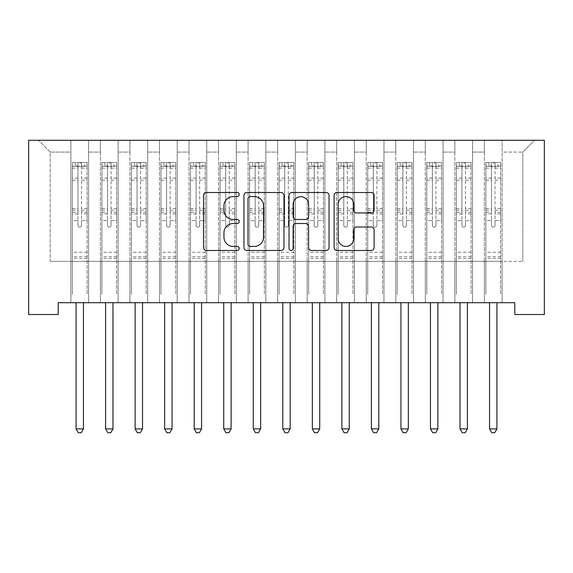 <?xml version="1.0" encoding="UTF-8"?>
<svg xmlns="http://www.w3.org/2000/svg" width="573" height="573" viewBox="0 0 573 573"><rect width="100%" height="100%" fill="white"/><g stroke="black" fill="none" stroke-linecap="round" stroke-linejoin="round"><path stroke-width="0.43" stroke-dasharray="2.87 2.15" d="M239.242 194.526A2.027 2.027 0 0 0 237.215 192.499L206.409 192.499A2.901 2.901 0 0 0 203.508 195.4L203.508 247.586A2.901 2.901 0 0 0 206.409 250.48L237.215 250.48A2.027 2.027 0 0 0 239.242 248.453A2.027 2.027 0 0 0 237.215 246.426L233.225 246.426A9.275 9.275 0 0 1 223.95 237.143L223.95 232.796A9.275 9.275 0 0 1 233.225 223.52L237.215 223.52A2.027 2.027 0 0 0 239.242 221.493A2.027 2.027 0 0 0 237.215 219.459L233.225 219.459A9.275 9.275 0 0 1 223.95 210.184L223.95 205.836A9.275 9.275 0 0 1 233.225 196.56L237.215 196.56A2.027 2.027 0 0 0 239.242 194.526M544.35 140.27L28.65 140.27L28.65 314.527L58.188 314.527L58.188 302.716L514.812 302.716L514.812 314.527L544.35 314.527L544.35 140.27M484.393 140.27L534.602 140.27L502.113 140.27L502.113 261.367L522.791 261.367L502.113 261.367L502.113 152.081L522.791 152.081L502.113 152.081L502.113 140.27L502.113 302.716L502.113 140.27L484.393 140.27L484.393 261.367L484.393 152.081L472.575 152.081L484.393 152.081L484.393 140.27L484.393 302.716L502.113 302.716L502.113 261.367L502.113 302.716L484.393 302.716L502.113 302.716L484.393 302.716L484.393 140.27M454.855 140.27L472.575 140.27L472.575 261.367L484.393 261.367L472.575 261.367L472.575 140.27L472.575 302.716L472.575 140.27L443.044 140.27L454.855 140.27L454.855 261.367L454.855 152.081L443.044 152.081L454.855 152.081L454.855 140.27L454.855 302.716L472.575 302.716L472.575 261.367L472.575 302.716L454.855 302.716L472.575 302.716L454.855 302.716L454.855 140.27M425.316 140.27L443.044 140.27L443.044 261.367L454.855 261.367L443.044 261.367L443.044 140.27L443.044 302.716L443.044 140.27L413.505 140.27L425.316 140.27L425.316 261.367L425.316 152.081L413.505 152.081L425.316 152.081L425.316 140.27L425.316 302.716L443.044 302.716L443.044 261.367L443.044 302.716L425.316 302.716L443.044 302.716L425.316 302.716L425.316 140.27M395.785 140.27L413.505 140.27L413.505 261.367L425.316 261.367L413.505 261.367L413.505 140.27L413.505 302.716L413.505 140.27L383.967 140.27L395.785 140.27L395.785 261.367L395.785 152.081L383.967 152.081L395.785 152.081L395.785 140.27L395.785 302.716L413.505 302.716L413.505 261.367L413.505 302.716L395.785 302.716L413.505 302.716L395.785 302.716L395.785 140.27M366.247 140.27L383.967 140.27L383.967 261.367L395.785 261.367L383.967 261.367L383.967 140.27L383.967 302.716L383.967 140.27L354.436 140.27L366.247 140.27L366.247 261.367L366.247 152.081L354.436 152.081L366.247 152.081L366.247 140.27L366.247 302.716L383.967 302.716L383.967 261.367L383.967 302.716L366.247 302.716L383.967 302.716L366.247 302.716L366.247 140.27M336.709 140.27L354.436 140.27L354.436 261.367L366.247 261.367L354.436 261.367L354.436 140.27L354.436 302.716L354.436 140.27L324.898 140.27L336.709 140.27L336.709 261.367L336.709 152.081L324.898 152.081L336.709 152.081L336.709 140.27L336.709 302.716L354.436 302.716L354.436 261.367L354.436 302.716L336.709 302.716L354.436 302.716L336.709 302.716L336.709 140.27M307.178 140.27L324.898 140.27L324.898 261.367L336.709 261.367L324.898 261.367L324.898 140.27L324.898 302.716L324.898 140.27L295.36 140.27L307.178 140.27L307.178 261.367L307.178 152.081L295.36 152.081L307.178 152.081L307.178 140.27L307.178 302.716L324.898 302.716L324.898 261.367L324.898 302.716L307.178 302.716L324.898 302.716L307.178 302.716L307.178 140.27M277.64 140.27L295.36 140.27L295.36 261.367L307.178 261.367L295.36 261.367L295.36 140.27L295.36 302.716L295.36 140.27L265.822 140.27L277.64 140.27L277.64 261.367L277.64 152.081L265.822 152.081L277.64 152.081L277.64 140.27L277.64 302.716L295.36 302.716L295.36 261.367L295.36 302.716L277.64 302.716L295.36 302.716L277.64 302.716L277.64 140.27M248.102 140.27L265.822 140.27L265.822 261.367L277.64 261.367L265.822 261.367L265.822 140.27L265.822 302.716L265.822 140.27L236.291 140.27L248.102 140.27L248.102 261.367L248.102 152.081L236.291 152.081L248.102 152.081L248.102 140.27L248.102 302.716L265.822 302.716L265.822 261.367L265.822 302.716L248.102 302.716L265.822 302.716L248.102 302.716L248.102 140.27M218.564 140.27L236.291 140.27L236.291 261.367L248.102 261.367L236.291 261.367L236.291 140.27L236.291 302.716L236.291 140.27L206.753 140.27L218.564 140.27L218.564 261.367L218.564 152.081L206.753 152.081L218.564 152.081L218.564 140.27L218.564 302.716L236.291 302.716L236.291 261.367L236.291 302.716L218.564 302.716L236.291 302.716L218.564 302.716L218.564 140.27M189.033 140.27L206.753 140.27L206.753 261.367L218.564 261.367L206.753 261.367L206.753 140.27L206.753 302.716L206.753 140.27L177.215 140.27L189.033 140.27L189.033 261.367L189.033 152.081L177.215 152.081L189.033 152.081L189.033 140.27L189.033 302.716L206.753 302.716L206.753 261.367L206.753 302.716L189.033 302.716L206.753 302.716L189.033 302.716L189.033 140.27M159.495 140.27L177.215 140.27L177.215 261.367L189.033 261.367L177.215 261.367L177.215 140.27L177.215 302.716L177.215 140.27L147.684 140.27L159.495 140.27L159.495 261.367L159.495 152.081L147.684 152.081L159.495 152.081L159.495 140.27L159.495 302.716L177.215 302.716L177.215 261.367L177.215 302.716L159.495 302.716L177.215 302.716L159.495 302.716L159.495 140.27M129.956 140.27L147.684 140.27L147.684 261.367L159.495 261.367L147.684 261.367L147.684 140.27L147.684 302.716L147.684 140.27L118.145 140.27L129.956 140.27L129.956 261.367L129.956 152.081L118.145 152.081L129.956 152.081L129.956 140.27L129.956 302.716L147.684 302.716L147.684 261.367L147.684 302.716L129.956 302.716L147.684 302.716L129.956 302.716L129.956 140.27M100.425 140.27L118.145 140.27L118.145 261.367L129.956 261.367L118.145 261.367L118.145 140.27L118.145 302.716L118.145 140.27L88.607 140.27L100.425 140.27L100.425 261.367L100.425 152.081L88.607 152.081L100.425 152.081L100.425 140.27L100.425 302.716L118.145 302.716L118.145 261.367L118.145 302.716L100.425 302.716L118.145 302.716L100.425 302.716L100.425 140.27M70.887 140.27L88.607 140.27L88.607 261.367L100.425 261.367L88.607 261.367L88.607 140.27L88.607 302.716L88.607 140.27L38.398 140.27L70.887 140.27L70.887 261.367L70.887 152.081L50.209 152.081L70.887 152.081L70.887 140.27L70.887 302.716L88.607 302.716L88.607 261.367L88.607 302.716L70.887 302.716L88.607 302.716L70.887 302.716L70.887 140.27M522.791 261.367L522.791 152.081L534.602 140.27L522.791 152.081L522.791 261.367M50.209 261.367L70.887 261.367L50.209 261.367L50.209 152.081L38.398 140.27L50.209 152.081L50.209 261.367M484.393 261.367L502.113 261.367L484.393 261.367L484.393 302.716L484.393 261.367M454.855 261.367L472.575 261.367L454.855 261.367L454.855 302.716L454.855 261.367M425.316 261.367L443.044 261.367L425.316 261.367L425.316 302.716L425.316 261.367M395.785 261.367L413.505 261.367L395.785 261.367L395.785 302.716L395.785 261.367M366.247 261.367L383.967 261.367L366.247 261.367L366.247 302.716L366.247 261.367M336.709 261.367L354.436 261.367L336.709 261.367L336.709 302.716L336.709 261.367M307.178 261.367L324.898 261.367L307.178 261.367L307.178 302.716L307.178 261.367M277.64 261.367L295.36 261.367L277.64 261.367L277.64 302.716L277.64 261.367M248.102 261.367L265.822 261.367L248.102 261.367L248.102 302.716L248.102 261.367M218.564 261.367L236.291 261.367L218.564 261.367L218.564 302.716L218.564 261.367M189.033 261.367L206.753 261.367L189.033 261.367L189.033 302.716L189.033 261.367M159.495 261.367L177.215 261.367L159.495 261.367L159.495 302.716L159.495 261.367M129.956 261.367L147.684 261.367L129.956 261.367L129.956 302.716L129.956 261.367M100.425 261.367L118.145 261.367L100.425 261.367L100.425 302.716L100.425 261.367M70.887 261.367L88.607 261.367L70.887 261.367L70.887 302.716L70.887 261.367M283.964 247.586L283.964 195.4A2.901 2.901 0 0 0 281.064 192.499L246.856 192.499A2.901 2.901 0 0 0 243.955 195.4L243.955 247.586A2.901 2.901 0 0 0 246.856 250.48L281.064 250.48A2.901 2.901 0 0 0 283.964 247.586M250.043 196.56A2.027 2.027 0 0 0 248.016 198.587L248.016 244.392A2.027 2.027 0 0 0 250.043 246.426L254.247 246.426A9.275 9.275 0 0 0 263.523 237.143L263.523 205.836A9.275 9.275 0 0 0 254.247 196.56L250.043 196.56M291.936 192.499L326.144 192.499A2.901 2.901 0 0 1 329.045 195.4L329.045 247.586A2.901 2.901 0 0 1 326.144 250.48L311.504 250.48A2.901 2.901 0 0 1 308.603 247.586L308.603 226.421A2.901 2.901 0 0 0 305.71 223.52L295.997 223.52A2.901 2.901 0 0 0 293.097 226.421L293.097 248.453A2.027 2.027 0 0 1 291.07 250.48A2.027 2.027 0 0 1 289.036 248.453L289.036 195.4A2.901 2.901 0 0 1 291.936 192.499M308.603 204.461A7.757 7.757 0 0 0 300.854 196.704A7.757 7.757 0 0 0 293.097 204.461L293.097 216.565A2.901 2.901 0 0 0 295.997 219.459L305.71 219.459A2.901 2.901 0 0 0 308.603 216.565L308.603 204.461M356.585 212.941L371.225 212.941A2.901 2.901 0 0 0 374.126 210.04L374.126 195.4A2.901 2.901 0 0 0 371.225 192.499L337.017 192.499A2.901 2.901 0 0 0 334.116 195.4L334.116 247.586A2.901 2.901 0 0 0 337.017 250.48L371.225 250.48A2.901 2.901 0 0 0 374.126 247.586L374.126 229.902A2.901 2.901 0 0 0 371.225 227.001L356.585 227.001A2.901 2.901 0 0 0 353.691 229.902L353.691 238.669A7.757 7.757 0 0 1 345.934 246.426A7.757 7.757 0 0 1 338.177 238.669L338.177 204.31A7.757 7.757 0 0 1 345.934 196.56A7.757 7.757 0 0 1 353.691 204.31L353.691 210.04A2.901 2.901 0 0 0 356.585 212.941M77.978 225.39A1.769 1.769 0 0 0 79.747 227.159A1.769 1.769 0 0 1 77.978 225.39L77.978 220.598L77.978 225.39M87.06 162.481L84.181 162.481L84.181 166.32L87.132 166.32L87.132 162.481L72.363 162.481L72.363 294.508L72.363 220.598L77.978 220.598L77.978 212.239L72.363 212.239M72.363 162.481L72.363 220.598L77.978 220.598L77.978 167.094C79.153 166.063 80.335 166.063 81.516 167.094L81.516 208.543L87.132 208.543L87.132 294.508L87.132 220.598L81.516 220.598L81.516 225.39A1.769 1.769 0 0 1 79.747 227.159A1.769 1.769 0 0 0 81.516 225.39L81.516 208.543M87.132 166.32L87.132 208.543M87.132 162.481L87.132 220.598L81.516 220.598L81.516 162.847L77.978 162.847L77.978 212.239M84.181 162.481L72.434 162.481M84.181 166.32L75.314 166.32L75.314 162.481M72.363 166.32L87.06 166.32M72.434 166.32L75.314 166.32M75.665 302.716L75.844 303.146A2.951 2.951 0 0 1 76.059 304.249L76.059 428.89L83.436 428.89L83.436 304.249A2.951 2.951 0 0 1 83.651 303.146L83.83 302.716M87.132 258.473L72.363 258.473M76.059 428.89L78.272 432.73L81.223 432.73L83.436 428.89M77.978 167.094L77.978 162.847M81.516 167.094L81.516 162.847M107.509 225.39A1.769 1.769 0 0 0 109.285 227.159A1.769 1.769 0 0 1 107.509 225.39L107.509 220.598L107.509 225.39M116.591 162.481L113.712 162.481L113.712 166.32L116.67 166.32L116.67 162.481L101.901 162.481L101.901 294.508L101.901 220.598L107.509 220.598L107.509 212.239L101.901 212.239M101.901 162.481L101.901 220.598L107.509 220.598L107.509 167.094C108.691 166.063 109.873 166.063 111.055 167.094L111.055 208.543L116.67 208.543L116.67 294.508L116.67 220.598L111.055 220.598L111.055 225.39A1.769 1.769 0 0 1 109.285 227.159A1.769 1.769 0 0 0 111.055 225.39L111.055 208.543M116.67 166.32L116.67 208.543M116.67 162.481L116.67 220.598L111.055 220.598L111.055 162.847L107.509 162.847L107.509 212.239M113.712 162.481L101.973 162.481M113.712 166.32L104.852 166.32L104.852 162.481M101.901 166.32L116.591 166.32M101.973 166.32L104.852 166.32M105.203 302.716L105.375 303.146A2.951 2.951 0 0 1 105.59 304.249L105.59 428.89L112.974 428.89L112.974 304.249A2.951 2.951 0 0 1 113.189 303.146L113.361 302.716M116.67 258.473L101.901 258.473M105.59 428.89L107.81 432.73L110.761 432.73L112.974 428.89M107.509 167.094L107.509 162.847M111.055 167.094L111.055 162.847M137.047 225.39A1.769 1.769 0 0 0 138.816 227.159A1.769 1.769 0 0 1 137.047 225.39L137.047 220.598L137.047 225.39M146.129 162.481L143.25 162.481L143.25 166.32L146.201 166.32L146.201 162.481L131.439 162.481L131.439 294.508L131.439 220.598L137.047 220.598L137.047 212.239L131.439 212.239M131.439 162.481L131.439 220.598L137.047 220.598L137.047 167.094C138.229 166.063 139.411 166.063 140.593 167.094L140.593 208.543L146.201 208.543L146.201 294.508L146.201 220.598L140.593 220.598L140.593 225.39A1.769 1.769 0 0 1 138.816 227.159A1.769 1.769 0 0 0 140.593 225.39L140.593 208.543M146.201 166.32L146.201 208.543M146.201 162.481L146.201 220.598L140.593 220.598L140.593 162.847L137.047 162.847L137.047 212.239M143.25 162.481L131.511 162.481M143.25 166.32L134.39 166.32L134.39 162.481M131.439 166.32L146.129 166.32M131.511 166.32L134.39 166.32M134.741 302.716L134.913 303.146A2.951 2.951 0 0 1 135.128 304.249L135.128 428.89L142.512 428.89L142.512 304.249A2.951 2.951 0 0 1 142.727 303.146L142.899 302.716M146.201 258.473L131.439 258.473M135.128 428.89L137.341 432.73L140.299 432.73L142.512 428.89M137.047 167.094L137.047 162.847M140.593 167.094L140.593 162.847M166.585 225.39A1.769 1.769 0 0 0 168.355 227.159A1.769 1.769 0 0 1 166.585 225.39L166.585 220.598L166.585 225.39M175.667 162.481L172.788 162.481L172.788 166.32L175.739 166.32L175.739 162.481L160.97 162.481L160.97 294.508L160.97 220.598L166.585 220.598L166.585 212.239L160.97 212.239M160.97 162.481L160.97 220.598L166.585 220.598L166.585 167.094C167.76 166.063 168.942 166.063 170.131 167.094L170.131 208.543L175.739 208.543L175.739 294.508L175.739 220.598L170.131 220.598L170.131 225.39A1.769 1.769 0 0 1 168.355 227.159A1.769 1.769 0 0 0 170.131 225.39L170.131 208.543M175.739 166.32L175.739 208.543M175.739 162.481L175.739 220.598L170.131 220.598L170.131 162.847L166.585 162.847L166.585 212.239M172.788 162.481L161.049 162.481M172.788 166.32L163.928 166.32L163.928 162.481M160.97 166.32L175.667 166.32M161.049 166.32L163.928 166.32M164.279 302.716L164.451 303.146A2.951 2.951 0 0 1 164.666 304.249L164.666 428.89L172.05 428.89L172.05 304.249A2.951 2.951 0 0 1 172.258 303.146L172.437 302.716M175.739 258.473L160.97 258.473M164.666 428.89L166.879 432.73L169.83 432.73L172.05 428.89M166.585 167.094L166.585 162.847M170.131 167.094L170.131 162.847M196.116 225.39A1.769 1.769 0 0 0 197.893 227.159A1.769 1.769 0 0 1 196.116 225.39L196.116 220.598L196.116 225.39M205.198 162.481L202.319 162.481L202.319 166.32L205.277 166.32L205.277 162.481L190.508 162.481L190.508 294.508L190.508 220.598L196.116 220.598L196.116 212.239L190.508 212.239M190.508 162.481L190.508 220.598L196.116 220.598L196.116 167.094C197.298 166.063 198.48 166.063 199.662 167.094L199.662 208.543L205.277 208.543L205.277 294.508L205.277 220.598L199.662 220.598L199.662 225.39A1.769 1.769 0 0 1 197.893 227.159A1.769 1.769 0 0 0 199.662 225.39L199.662 208.543M205.277 166.32L205.277 208.543M205.277 162.481L205.277 220.598L199.662 220.598L199.662 162.847L196.116 162.847L196.116 212.239M202.319 162.481L190.58 162.481M202.319 166.32L193.459 166.32L193.459 162.481M190.508 166.32L205.198 166.32M190.58 166.32L193.459 166.32M193.81 302.716L193.989 303.146A2.951 2.951 0 0 1 194.197 304.249L194.197 428.89L201.581 428.89L201.581 304.249A2.951 2.951 0 0 1 201.796 303.146L201.968 302.716M205.277 258.473L190.508 258.473M194.197 428.89L196.417 432.73L199.368 432.73L201.581 428.89M196.116 167.094L196.116 162.847M199.662 167.094L199.662 162.847M225.655 225.39A1.769 1.769 0 0 0 227.431 227.159A1.769 1.769 0 0 1 225.655 225.39L225.655 220.598L225.655 225.39M234.737 162.481L231.857 162.481L231.857 166.32L234.815 166.32L234.815 162.481L220.046 162.481L220.046 294.508L220.046 220.598L225.655 220.598L225.655 212.239L220.046 212.239M220.046 162.481L220.046 220.598L225.655 220.598L225.655 167.094C226.836 166.063 228.018 166.063 229.2 167.094L229.2 208.543L234.815 208.543L234.815 294.508L234.815 220.598L229.2 220.598L229.2 225.39A1.769 1.769 0 0 1 227.431 227.159A1.769 1.769 0 0 0 229.2 225.39L229.2 208.543M234.815 166.32L234.815 208.543M234.815 162.481L234.815 220.598L229.2 220.598L229.2 162.847L225.655 162.847L225.655 212.239M231.857 162.481L220.118 162.481M231.857 166.32L222.997 166.32L222.997 162.481M220.046 166.32L234.737 166.32M220.118 166.32L222.997 166.32M223.348 302.716L223.52 303.146A2.951 2.951 0 0 1 223.735 304.249L223.735 428.89L231.12 428.89L231.12 304.249A2.951 2.951 0 0 1 231.334 303.146L231.506 302.716M234.815 258.473L220.046 258.473M223.735 428.89L225.948 432.73L228.906 432.73L231.12 428.89M225.655 167.094L225.655 162.847M229.2 167.094L229.2 162.847M255.193 225.39A1.769 1.769 0 0 0 256.962 227.159A1.769 1.769 0 0 1 255.193 225.39L255.193 220.598L255.193 225.39M264.275 162.481L261.395 162.481L261.395 166.32L264.346 166.32L264.346 162.481L249.577 162.481L249.577 294.508L249.577 220.598L255.193 220.598L255.193 212.239L249.577 212.239M249.577 162.481L249.577 220.598L255.193 220.598L255.193 167.094C256.367 166.063 257.549 166.063 258.738 167.094L258.738 208.543L264.346 208.543L264.346 294.508L264.346 220.598L258.738 220.598L258.738 225.39A1.769 1.769 0 0 1 256.962 227.159A1.769 1.769 0 0 0 258.738 225.39L258.738 208.543M264.346 166.32L264.346 208.543M264.346 162.481L264.346 220.598L258.738 220.598L258.738 162.847L255.193 162.847L255.193 212.239M261.395 162.481L249.656 162.481M261.395 166.32L252.535 166.32L252.535 162.481M249.577 166.32L264.275 166.32M249.656 166.32L252.535 166.32M252.886 302.716L253.058 303.146A2.951 2.951 0 0 1 253.273 304.249L253.273 428.89L260.658 428.89L260.658 304.249A2.951 2.951 0 0 1 260.873 303.146L261.044 302.716M264.346 258.473L249.577 258.473M253.273 428.89L255.486 432.73L258.437 432.73L260.658 428.89M255.193 167.094L255.193 162.847M258.738 167.094L258.738 162.847M284.731 225.39A1.769 1.769 0 0 0 286.5 227.159A1.769 1.769 0 0 1 284.731 225.39L284.731 220.598L284.731 225.39M293.813 162.481L290.934 162.481L290.934 166.32L293.885 166.32L293.885 162.481L279.115 162.481L279.115 294.508L279.115 220.598L284.731 220.598L284.731 212.239L279.115 212.239M279.115 162.481L279.115 220.598L284.731 220.598L284.731 167.094C285.906 166.063 287.087 166.063 288.269 167.094L288.269 208.543L293.885 208.543L293.885 294.508L293.885 220.598L288.269 220.598L288.269 225.39A1.769 1.769 0 0 1 286.5 227.159A1.769 1.769 0 0 0 288.269 225.39L288.269 208.543M293.885 166.32L293.885 208.543M293.885 162.481L293.885 220.598L288.269 220.598L288.269 162.847L284.731 162.847L284.731 212.239M290.934 162.481L279.187 162.481M290.934 166.32L282.066 166.32L282.066 162.481M279.115 166.32L293.813 166.32M279.187 166.32L282.066 166.32M282.417 302.716L282.596 303.146A2.951 2.951 0 0 1 282.811 304.249L282.811 428.89L290.189 428.89L290.189 304.249A2.951 2.951 0 0 1 290.404 303.146L290.583 302.716M293.885 258.473L279.115 258.473M282.811 428.89L285.025 432.73L287.975 432.73L290.189 428.89M284.731 167.094L284.731 162.847M288.269 167.094L288.269 162.847M314.262 225.39A1.769 1.769 0 0 0 316.038 227.159A1.769 1.769 0 0 1 314.262 225.39L314.262 220.598L314.262 225.39M323.344 162.481L320.465 162.481L320.465 166.32L323.423 166.32L323.423 162.481L308.654 162.481L308.654 294.508L308.654 220.598L314.262 220.598L314.262 212.239L308.654 212.239M308.654 162.481L308.654 220.598L314.262 220.598L314.262 167.094C315.444 166.063 316.625 166.063 317.807 167.094L317.807 208.543L323.423 208.543L323.423 294.508L323.423 220.598L317.807 220.598L317.807 225.39A1.769 1.769 0 0 1 316.038 227.159A1.769 1.769 0 0 0 317.807 225.39L317.807 208.543M323.423 166.32L323.423 208.543M323.423 162.481L323.423 220.598L317.807 220.598L317.807 162.847L314.262 162.847L314.262 212.239M320.465 162.481L308.725 162.481M320.465 166.32L311.605 166.32L311.605 162.481M308.654 166.32L323.344 166.32M308.725 166.32L311.605 166.32M311.956 302.716L312.127 303.146A2.951 2.951 0 0 1 312.342 304.249L312.342 428.89L319.727 428.89L319.727 304.249A2.951 2.951 0 0 1 319.942 303.146L320.114 302.716M323.423 258.473L308.654 258.473M312.342 428.89L314.563 432.73L317.514 432.73L319.727 428.89M314.262 167.094L314.262 162.847M317.807 167.094L317.807 162.847M343.8 225.39A1.769 1.769 0 0 0 345.569 227.159A1.769 1.769 0 0 1 343.8 225.39L343.8 220.598L343.8 225.39M352.882 162.481L350.003 162.481L350.003 166.32L352.954 166.32L352.954 162.481L338.185 162.481L338.185 294.508L338.185 220.598L343.8 220.598L343.8 212.239L338.185 212.239M338.185 162.481L338.185 220.598L343.8 220.598L343.8 167.094C344.982 166.063 346.164 166.063 347.345 167.094L347.345 208.543L352.954 208.543L352.954 294.508L352.954 220.598L347.345 220.598L347.345 225.39A1.769 1.769 0 0 1 345.569 227.159A1.769 1.769 0 0 0 347.345 225.39L347.345 208.543M352.954 166.32L352.954 208.543M352.954 162.481L352.954 220.598L347.345 220.598L347.345 162.847L343.8 162.847L343.8 212.239M350.003 162.481L338.263 162.481M350.003 166.32L341.143 166.32L341.143 162.481M338.185 166.32L352.882 166.32M338.263 166.32L341.143 166.32M341.494 302.716L341.666 303.146A2.951 2.951 0 0 1 341.88 304.249L341.88 428.89L349.265 428.89L349.265 304.249A2.951 2.951 0 0 1 349.48 303.146L349.652 302.716M352.954 258.473L338.185 258.473M341.88 428.89L344.094 432.73L347.052 432.73L349.265 428.89M343.8 167.094L343.8 162.847M347.345 167.094L347.345 162.847M373.338 225.39A1.769 1.769 0 0 0 375.107 227.159A1.769 1.769 0 0 1 373.338 225.39L373.338 220.598L373.338 225.39M382.42 162.481L379.541 162.481L379.541 166.32L382.492 166.32L382.492 162.481L367.723 162.481L367.723 294.508L367.723 220.598L373.338 220.598L373.338 212.239L367.723 212.239M367.723 162.481L367.723 220.598L373.338 220.598L373.338 167.094C374.513 166.063 375.695 166.063 376.884 167.094L376.884 208.543L382.492 208.543L382.492 294.508L382.492 220.598L376.884 220.598L376.884 225.39A1.769 1.769 0 0 1 375.107 227.159A1.769 1.769 0 0 0 376.884 225.39L376.884 208.543M382.492 166.32L382.492 208.543M382.492 162.481L382.492 220.598L376.884 220.598L376.884 162.847L373.338 162.847L373.338 212.239M379.541 162.481L367.802 162.481M379.541 166.32L370.681 166.32L370.681 162.481M367.723 166.32L382.42 166.32M367.802 166.32L370.681 166.32M371.032 302.716L371.204 303.146A2.951 2.951 0 0 1 371.419 304.249L371.419 428.89L378.803 428.89L378.803 304.249A2.951 2.951 0 0 1 379.011 303.146L379.19 302.716M382.492 258.473L367.723 258.473M371.419 428.89L373.632 432.73L376.583 432.73L378.803 428.89M373.338 167.094L373.338 162.847M376.884 167.094L376.884 162.847M402.869 225.39A1.769 1.769 0 0 0 404.645 227.159A1.769 1.769 0 0 1 402.869 225.39L402.869 220.598L402.869 225.39M411.951 162.481L409.072 162.481L409.072 166.32L412.03 166.32L412.03 162.481L397.261 162.481L397.261 294.508L397.261 220.598L402.869 220.598L402.869 212.239L397.261 212.239M397.261 162.481L397.261 220.598L402.869 220.598L402.869 167.094C404.051 166.063 405.233 166.063 406.415 167.094L406.415 208.543L412.03 208.543L412.03 294.508L412.03 220.598L406.415 220.598L406.415 225.39A1.769 1.769 0 0 1 404.645 227.159A1.769 1.769 0 0 0 406.415 225.39L406.415 208.543M412.03 166.32L412.03 208.543M412.03 162.481L412.03 220.598L406.415 220.598L406.415 162.847L402.869 162.847L402.869 212.239M409.072 162.481L397.333 162.481M409.072 166.32L400.212 166.32L400.212 162.481M397.261 166.32L411.951 166.32M397.333 166.32L400.212 166.32M400.563 302.716L400.742 303.146A2.951 2.951 0 0 1 400.95 304.249L400.95 428.89L408.334 428.89L408.334 304.249A2.951 2.951 0 0 1 408.549 303.146L408.721 302.716M412.03 258.473L397.261 258.473M400.95 428.89L403.17 432.73L406.121 432.73L408.334 428.89M402.869 167.094L402.869 162.847M406.415 167.094L406.415 162.847M432.407 225.39A1.769 1.769 0 0 0 434.184 227.159A1.769 1.769 0 0 1 432.407 225.39L432.407 220.598L432.407 225.39M441.489 162.481L438.61 162.481L438.61 166.32L441.561 166.32L441.561 162.481L426.799 162.481L426.799 294.508L426.799 220.598L432.407 220.598L432.407 212.239L426.799 212.239M426.799 162.481L426.799 220.598L432.407 220.598L432.407 167.094C433.589 166.063 434.771 166.063 435.953 167.094L435.953 208.543L441.561 208.543L441.561 294.508L441.561 220.598L435.953 220.598L435.953 225.39A1.769 1.769 0 0 1 434.184 227.159A1.769 1.769 0 0 0 435.953 225.39L435.953 208.543M441.561 166.32L441.561 208.543M441.561 162.481L441.561 220.598L435.953 220.598L435.953 162.847L432.407 162.847L432.407 212.239M438.61 162.481L426.871 162.481M438.61 166.32L429.75 166.32L429.75 162.481M426.799 166.32L441.489 166.32M426.871 166.32L429.75 166.32M430.101 302.716L430.273 303.146A2.951 2.951 0 0 1 430.488 304.249L430.488 428.89L437.872 428.89L437.872 304.249A2.951 2.951 0 0 1 438.087 303.146L438.259 302.716M441.561 258.473L426.799 258.473M430.488 428.89L432.701 432.73L435.659 432.73L437.872 428.89M432.407 167.094L432.407 162.847M435.953 167.094L435.953 162.847M461.945 225.39A1.769 1.769 0 0 0 463.715 227.159A1.769 1.769 0 0 1 461.945 225.39L461.945 220.598L461.945 225.39M471.027 162.481L468.148 162.481L468.148 166.32L471.099 166.32L471.099 162.481L456.33 162.481L456.33 294.508L456.33 220.598L461.945 220.598L461.945 212.239L456.33 212.239M456.33 162.481L456.33 220.598L461.945 220.598L461.945 167.094C463.12 166.063 464.302 166.063 465.491 167.094L465.491 208.543L471.099 208.543L471.099 294.508L471.099 220.598L465.491 220.598L465.491 225.39A1.769 1.769 0 0 1 463.715 227.159A1.769 1.769 0 0 0 465.491 225.39L465.491 208.543M471.099 166.32L471.099 208.543M471.099 162.481L471.099 220.598L465.491 220.598L465.491 162.847L461.945 162.847L461.945 212.239M468.148 162.481L456.409 162.481M468.148 166.32L459.288 166.32L459.288 162.481M456.33 166.32L471.027 166.32M456.409 166.32L459.288 166.32M459.639 302.716L459.811 303.146A2.951 2.951 0 0 1 460.026 304.249L460.026 428.89L467.41 428.89L467.41 304.249A2.951 2.951 0 0 1 467.625 303.146L467.797 302.716M471.099 258.473L456.33 258.473M460.026 428.89L462.239 432.73L465.19 432.73L467.41 428.89M461.945 167.094L461.945 162.847M465.491 167.094L465.491 162.847M491.484 225.39A1.769 1.769 0 0 0 493.253 227.159A1.769 1.769 0 0 1 491.484 225.39L491.484 220.598L491.484 225.39M500.566 162.481L497.686 162.481L497.686 166.32L500.637 166.32L500.637 162.481L485.868 162.481L485.868 294.508L485.868 220.598L491.484 220.598L491.484 212.239L485.868 212.239M485.868 162.481L485.868 220.598L491.484 220.598L491.484 167.094C492.658 166.063 493.84 166.063 495.022 167.094L495.022 208.543L500.637 208.543L500.637 294.508L500.637 220.598L495.022 220.598L495.022 225.39A1.769 1.769 0 0 1 493.253 227.159A1.769 1.769 0 0 0 495.022 225.39L495.022 208.543M500.637 166.32L500.637 208.543M500.637 162.481L500.637 220.598L495.022 220.598L495.022 162.847L491.484 162.847L491.484 212.239M497.686 162.481L485.94 162.481M497.686 166.32L488.819 166.32L488.819 162.481M485.868 166.32L500.566 166.32M485.94 166.32L488.819 166.32M489.17 302.716L489.349 303.146A2.951 2.951 0 0 1 489.564 304.249L489.564 428.89L496.941 428.89L496.941 304.249A2.951 2.951 0 0 1 497.156 303.146L497.335 302.716M500.637 258.473L485.868 258.473M489.564 428.89L491.777 432.73L494.728 432.73L496.941 428.89M491.484 167.094L491.484 162.847M495.022 167.094L495.022 162.847M77.978 178.081L72.363 178.081M72.363 180.187L77.978 180.187M72.363 208.543L77.978 208.543M87.132 252.27L72.363 252.27M77.978 213.915L72.363 213.915M87.132 213.915L81.516 213.915M72.363 210.219L77.978 210.219M81.516 210.219L87.132 210.219M87.132 212.239L81.516 212.239M87.132 178.081L81.516 178.081M81.516 180.187L87.132 180.187M77.978 166.012L72.363 166.012M72.363 168.118L77.978 168.118M87.132 166.012L81.516 166.012M81.516 168.118L87.132 168.118M87.132 256.804L72.363 256.804M107.509 178.081L101.901 178.081M101.901 180.187L107.509 180.187M101.901 208.543L107.509 208.543M116.67 252.27L101.901 252.27M107.509 213.915L101.901 213.915M116.67 213.915L111.055 213.915M101.901 210.219L107.509 210.219M111.055 210.219L116.67 210.219M116.67 212.239L111.055 212.239M116.67 178.081L111.055 178.081M111.055 180.187L116.67 180.187M107.509 166.012L101.901 166.012M101.901 168.118L107.509 168.118M116.67 166.012L111.055 166.012M111.055 168.118L116.67 168.118M116.67 256.804L101.901 256.804M137.047 178.081L131.439 178.081M131.439 180.187L137.047 180.187M131.439 208.543L137.047 208.543M146.201 252.27L131.439 252.27M137.047 213.915L131.439 213.915M146.201 213.915L140.593 213.915M131.439 210.219L137.047 210.219M140.593 210.219L146.201 210.219M146.201 212.239L140.593 212.239M146.201 178.081L140.593 178.081M140.593 180.187L146.201 180.187M137.047 166.012L131.439 166.012M131.439 168.118L137.047 168.118M146.201 166.012L140.593 166.012M140.593 168.118L146.201 168.118M146.201 256.804L131.439 256.804M166.585 178.081L160.97 178.081M160.97 180.187L166.585 180.187M160.97 208.543L166.585 208.543M175.739 252.27L160.97 252.27M166.585 213.915L160.97 213.915M175.739 213.915L170.131 213.915M160.97 210.219L166.585 210.219M170.131 210.219L175.739 210.219M175.739 212.239L170.131 212.239M175.739 178.081L170.131 178.081M170.131 180.187L175.739 180.187M166.585 166.012L160.97 166.012M160.97 168.118L166.585 168.118M175.739 166.012L170.131 166.012M170.131 168.118L175.739 168.118M175.739 256.804L160.97 256.804M196.116 178.081L190.508 178.081M190.508 180.187L196.116 180.187M190.508 208.543L196.116 208.543M205.277 252.27L190.508 252.27M196.116 213.915L190.508 213.915M205.277 213.915L199.662 213.915M190.508 210.219L196.116 210.219M199.662 210.219L205.277 210.219M205.277 212.239L199.662 212.239M205.277 178.081L199.662 178.081M199.662 180.187L205.277 180.187M196.116 166.012L190.508 166.012M190.508 168.118L196.116 168.118M205.277 166.012L199.662 166.012M199.662 168.118L205.277 168.118M205.277 256.804L190.508 256.804M225.655 178.081L220.046 178.081M220.046 180.187L225.655 180.187M220.046 208.543L225.655 208.543M234.815 252.27L220.046 252.27M225.655 213.915L220.046 213.915M234.815 213.915L229.2 213.915M220.046 210.219L225.655 210.219M229.2 210.219L234.815 210.219M234.815 212.239L229.2 212.239M234.815 178.081L229.2 178.081M229.2 180.187L234.815 180.187M225.655 166.012L220.046 166.012M220.046 168.118L225.655 168.118M234.815 166.012L229.2 166.012M229.2 168.118L234.815 168.118M234.815 256.804L220.046 256.804M255.193 178.081L249.577 178.081M249.577 180.187L255.193 180.187M249.577 208.543L255.193 208.543M264.346 252.27L249.577 252.27M255.193 213.915L249.577 213.915M264.346 213.915L258.738 213.915M249.577 210.219L255.193 210.219M258.738 210.219L264.346 210.219M264.346 212.239L258.738 212.239M264.346 178.081L258.738 178.081M258.738 180.187L264.346 180.187M255.193 166.012L249.577 166.012M249.577 168.118L255.193 168.118M264.346 166.012L258.738 166.012M258.738 168.118L264.346 168.118M264.346 256.804L249.577 256.804M284.731 178.081L279.115 178.081M279.115 180.187L284.731 180.187M279.115 208.543L284.731 208.543M293.885 252.27L279.115 252.27M284.731 213.915L279.115 213.915M293.885 213.915L288.269 213.915M279.115 210.219L284.731 210.219M288.269 210.219L293.885 210.219M293.885 212.239L288.269 212.239M293.885 178.081L288.269 178.081M288.269 180.187L293.885 180.187M284.731 166.012L279.115 166.012M279.115 168.118L284.731 168.118M293.885 166.012L288.269 166.012M288.269 168.118L293.885 168.118M293.885 256.804L279.115 256.804M314.262 178.081L308.654 178.081M308.654 180.187L314.262 180.187M308.654 208.543L314.262 208.543M323.423 252.27L308.654 252.27M314.262 213.915L308.654 213.915M323.423 213.915L317.807 213.915M308.654 210.219L314.262 210.219M317.807 210.219L323.423 210.219M323.423 212.239L317.807 212.239M323.423 178.081L317.807 178.081M317.807 180.187L323.423 180.187M314.262 166.012L308.654 166.012M308.654 168.118L314.262 168.118M323.423 166.012L317.807 166.012M317.807 168.118L323.423 168.118M323.423 256.804L308.654 256.804M343.8 178.081L338.185 178.081M338.185 180.187L343.8 180.187M338.185 208.543L343.8 208.543M352.954 252.27L338.185 252.27M343.8 213.915L338.185 213.915M352.954 213.915L347.345 213.915M338.185 210.219L343.8 210.219M347.345 210.219L352.954 210.219M352.954 212.239L347.345 212.239M352.954 178.081L347.345 178.081M347.345 180.187L352.954 180.187M343.8 166.012L338.185 166.012M338.185 168.118L343.8 168.118M352.954 166.012L347.345 166.012M347.345 168.118L352.954 168.118M352.954 256.804L338.185 256.804M373.338 178.081L367.723 178.081M367.723 180.187L373.338 180.187M367.723 208.543L373.338 208.543M382.492 252.27L367.723 252.27M373.338 213.915L367.723 213.915M382.492 213.915L376.884 213.915M367.723 210.219L373.338 210.219M376.884 210.219L382.492 210.219M382.492 212.239L376.884 212.239M382.492 178.081L376.884 178.081M376.884 180.187L382.492 180.187M373.338 166.012L367.723 166.012M367.723 168.118L373.338 168.118M382.492 166.012L376.884 166.012M376.884 168.118L382.492 168.118M382.492 256.804L367.723 256.804M402.869 178.081L397.261 178.081M397.261 180.187L402.869 180.187M397.261 208.543L402.869 208.543M412.03 252.27L397.261 252.27M402.869 213.915L397.261 213.915M412.03 213.915L406.415 213.915M397.261 210.219L402.869 210.219M406.415 210.219L412.03 210.219M412.03 212.239L406.415 212.239M412.03 178.081L406.415 178.081M406.415 180.187L412.03 180.187M402.869 166.012L397.261 166.012M397.261 168.118L402.869 168.118M412.03 166.012L406.415 166.012M406.415 168.118L412.03 168.118M412.03 256.804L397.261 256.804M432.407 178.081L426.799 178.081M426.799 180.187L432.407 180.187M426.799 208.543L432.407 208.543M441.561 252.27L426.799 252.27M432.407 213.915L426.799 213.915M441.561 213.915L435.953 213.915M426.799 210.219L432.407 210.219M435.953 210.219L441.561 210.219M441.561 212.239L435.953 212.239M441.561 178.081L435.953 178.081M435.953 180.187L441.561 180.187M432.407 166.012L426.799 166.012M426.799 168.118L432.407 168.118M441.561 166.012L435.953 166.012M435.953 168.118L441.561 168.118M441.561 256.804L426.799 256.804M461.945 178.081L456.33 178.081M456.33 180.187L461.945 180.187M456.33 208.543L461.945 208.543M471.099 252.27L456.33 252.27M461.945 213.915L456.33 213.915M471.099 213.915L465.491 213.915M456.33 210.219L461.945 210.219M465.491 210.219L471.099 210.219M471.099 212.239L465.491 212.239M471.099 178.081L465.491 178.081M465.491 180.187L471.099 180.187M461.945 166.012L456.33 166.012M456.33 168.118L461.945 168.118M471.099 166.012L465.491 166.012M465.491 168.118L471.099 168.118M471.099 256.804L456.33 256.804M491.484 178.081L485.868 178.081M485.868 180.187L491.484 180.187M485.868 208.543L491.484 208.543M500.637 252.27L485.868 252.27M491.484 213.915L485.868 213.915M500.637 213.915L495.022 213.915M485.868 210.219L491.484 210.219M495.022 210.219L500.637 210.219M500.637 212.239L495.022 212.239M500.637 178.081L495.022 178.081M495.022 180.187L500.637 180.187M491.484 166.012L485.868 166.012M485.868 168.118L491.484 168.118M500.637 166.012L495.022 166.012M495.022 168.118L500.637 168.118M500.637 256.804L485.868 256.804"/><path stroke-width="0.86" d="M239.242 194.526A2.027 2.027 0 0 0 237.215 192.499L206.409 192.499A2.901 2.901 0 0 0 203.508 195.4L203.508 247.586A2.901 2.901 0 0 0 206.409 250.48L237.215 250.48A2.027 2.027 0 0 0 239.242 248.453A2.027 2.027 0 0 0 237.215 246.426L233.225 246.426A9.275 9.275 0 0 1 223.95 237.143L223.95 232.796A9.275 9.275 0 0 1 233.225 223.52L237.215 223.52A2.027 2.027 0 0 0 239.242 221.493A2.027 2.027 0 0 0 237.215 219.459L233.225 219.459A9.275 9.275 0 0 1 223.95 210.184L223.95 205.836A9.275 9.275 0 0 1 233.225 196.56L237.215 196.56A2.027 2.027 0 0 0 239.242 194.526M371.225 212.941A2.901 2.901 0 0 0 374.126 210.04L374.126 195.4A2.901 2.901 0 0 0 371.225 192.499L337.017 192.499A2.901 2.901 0 0 0 334.116 195.4L334.116 247.586A2.901 2.901 0 0 0 337.017 250.48L371.225 250.48A2.901 2.901 0 0 0 374.126 247.586L374.126 229.902A2.901 2.901 0 0 0 371.225 227.001L356.585 227.001A2.901 2.901 0 0 0 353.691 229.902L353.691 238.669A7.757 7.757 0 0 1 345.934 246.426A7.757 7.757 0 0 1 338.177 238.669L338.177 204.31A7.757 7.757 0 0 1 345.934 196.56A7.757 7.757 0 0 1 353.691 204.31L353.691 210.04A2.901 2.901 0 0 0 356.585 212.941L371.225 212.941M514.812 302.716L58.188 302.716L58.188 314.527L28.65 314.527L28.65 140.27L544.35 140.27L544.35 314.527L514.812 314.527L514.812 302.716M283.964 195.4A2.901 2.901 0 0 0 281.064 192.499L246.856 192.499A2.901 2.901 0 0 0 243.955 195.4L243.955 247.586A2.901 2.901 0 0 0 246.856 250.48L281.064 250.48A2.901 2.901 0 0 0 283.964 247.586L283.964 195.4M291.936 192.499L326.144 192.499A2.901 2.901 0 0 1 329.045 195.4L329.045 247.586A2.901 2.901 0 0 1 326.144 250.48L311.504 250.48A2.901 2.901 0 0 1 308.603 247.586L308.603 226.421A2.901 2.901 0 0 0 305.71 223.52L295.997 223.52A2.901 2.901 0 0 0 293.097 226.421L293.097 248.453A2.027 2.027 0 0 1 291.07 250.48A2.027 2.027 0 0 1 289.036 248.453L289.036 195.4A2.901 2.901 0 0 1 291.936 192.499M250.043 196.56A2.027 2.027 0 0 0 248.016 198.587L248.016 244.392A2.027 2.027 0 0 0 250.043 246.426L254.247 246.426A9.275 9.275 0 0 0 263.523 237.143L263.523 205.836A9.275 9.275 0 0 0 254.247 196.56L250.043 196.56M308.603 204.461A7.757 7.757 0 0 0 300.854 196.704A7.757 7.757 0 0 0 293.097 204.461L293.097 216.565A2.901 2.901 0 0 0 295.997 219.459L305.71 219.459A2.901 2.901 0 0 0 308.603 216.565L308.603 204.461M75.665 302.716L75.844 303.146A2.951 2.951 0 0 1 76.059 304.249L76.059 428.89L83.436 428.89L83.436 304.249A2.951 2.951 0 0 1 83.651 303.146L83.83 302.716M83.436 428.89L81.223 432.73L78.272 432.73L76.059 428.89M105.203 302.716L105.375 303.146A2.951 2.951 0 0 1 105.59 304.249L105.59 428.89L112.974 428.89L112.974 304.249A2.951 2.951 0 0 1 113.189 303.146L113.361 302.716M112.974 428.89L110.761 432.73L107.81 432.73L105.59 428.89M134.741 302.716L134.913 303.146A2.951 2.951 0 0 1 135.128 304.249L135.128 428.89L142.512 428.89L142.512 304.249A2.951 2.951 0 0 1 142.727 303.146L142.899 302.716M142.512 428.89L140.299 432.73L137.341 432.73L135.128 428.89M164.279 302.716L164.451 303.146A2.951 2.951 0 0 1 164.666 304.249L164.666 428.89L172.05 428.89L172.05 304.249A2.951 2.951 0 0 1 172.258 303.146L172.437 302.716M172.05 428.89L169.83 432.73L166.879 432.73L164.666 428.89M193.81 302.716L193.989 303.146A2.951 2.951 0 0 1 194.197 304.249L194.197 428.89L201.581 428.89L201.581 304.249A2.951 2.951 0 0 1 201.796 303.146L201.968 302.716M201.581 428.89L199.368 432.73L196.417 432.73L194.197 428.89M223.348 302.716L223.52 303.146A2.951 2.951 0 0 1 223.735 304.249L223.735 428.89L231.12 428.89L231.12 304.249A2.951 2.951 0 0 1 231.334 303.146L231.506 302.716M231.12 428.89L228.906 432.73L225.948 432.73L223.735 428.89M252.886 302.716L253.058 303.146A2.951 2.951 0 0 1 253.273 304.249L253.273 428.89L260.658 428.89L260.658 304.249A2.951 2.951 0 0 1 260.873 303.146L261.044 302.716M260.658 428.89L258.437 432.73L255.486 432.73L253.273 428.89M282.417 302.716L282.596 303.146A2.951 2.951 0 0 1 282.811 304.249L282.811 428.89L290.189 428.89L290.189 304.249A2.951 2.951 0 0 1 290.404 303.146L290.583 302.716M290.189 428.89L287.975 432.73L285.025 432.73L282.811 428.89M311.956 302.716L312.127 303.146A2.951 2.951 0 0 1 312.342 304.249L312.342 428.89L319.727 428.89L319.727 304.249A2.951 2.951 0 0 1 319.942 303.146L320.114 302.716M319.727 428.89L317.514 432.73L314.563 432.73L312.342 428.89M341.494 302.716L341.666 303.146A2.951 2.951 0 0 1 341.88 304.249L341.88 428.89L349.265 428.89L349.265 304.249A2.951 2.951 0 0 1 349.48 303.146L349.652 302.716M349.265 428.89L347.052 432.73L344.094 432.73L341.88 428.89M371.032 302.716L371.204 303.146A2.951 2.951 0 0 1 371.419 304.249L371.419 428.89L378.803 428.89L378.803 304.249A2.951 2.951 0 0 1 379.011 303.146L379.19 302.716M378.803 428.89L376.583 432.73L373.632 432.73L371.419 428.89M400.563 302.716L400.742 303.146A2.951 2.951 0 0 1 400.95 304.249L400.95 428.89L408.334 428.89L408.334 304.249A2.951 2.951 0 0 1 408.549 303.146L408.721 302.716M408.334 428.89L406.121 432.73L403.17 432.73L400.95 428.89M430.101 302.716L430.273 303.146A2.951 2.951 0 0 1 430.488 304.249L430.488 428.89L437.872 428.89L437.872 304.249A2.951 2.951 0 0 1 438.087 303.146L438.259 302.716M437.872 428.89L435.659 432.73L432.701 432.73L430.488 428.89M459.639 302.716L459.811 303.146A2.951 2.951 0 0 1 460.026 304.249L460.026 428.89L467.41 428.89L467.41 304.249A2.951 2.951 0 0 1 467.625 303.146L467.797 302.716M467.41 428.89L465.19 432.73L462.239 432.73L460.026 428.89M489.17 302.716L489.349 303.146A2.951 2.951 0 0 1 489.564 304.249L489.564 428.89L496.941 428.89L496.941 304.249A2.951 2.951 0 0 1 497.156 303.146L497.335 302.716M496.941 428.89L494.728 432.73L491.777 432.73L489.564 428.89"/></g></svg>
